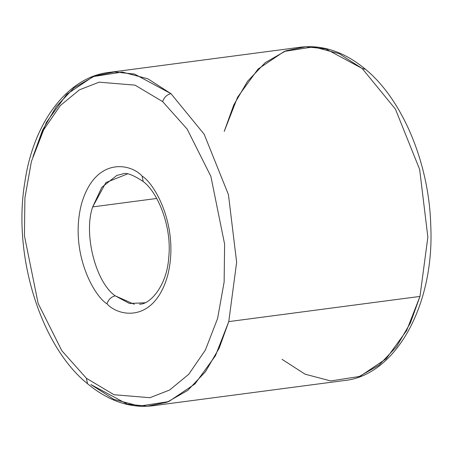 <?xml version="1.0" encoding="UTF-8"?>
<svg xmlns="http://www.w3.org/2000/svg" width="453" height="453" viewBox="0 0 453 453"><rect width="100%" height="100%" fill="white"/><g stroke="black" fill="none" stroke-linecap="round" stroke-linejoin="round"><path stroke-width="0.68" d="M127.536 173.912L105.894 182.57L92.695 206.896L156.71 198.465L92.695 206.896C83.256 233.538 95.662 282.462 115.26 295.854C111.291 296.811 108.516 299.456 106.931 303.787C118.794 316.947 153.884 322.927 167.491 276.16C179.92 228.403 155.385 184.111 142.106 176.081C155.385 184.111 179.92 228.403 167.491 276.16C153.884 322.927 118.794 316.947 106.931 303.787C93.658 295.758 69.116 251.466 81.551 203.714C95.153 156.948 130.243 162.921 142.106 176.081L143.199 181.511L142.106 176.081C130.243 162.921 95.153 156.948 81.551 203.714C69.116 251.466 93.658 295.758 106.931 303.787C108.516 299.456 111.291 296.811 115.26 295.854C95.662 282.462 83.256 233.538 92.695 206.896L101.8 187.332L116.789 175.43L122.378 174.054M285.985 50.759L305.809 46.75L325.775 48.884L362.168 68.465L339.099 53.618L313.499 46.869L284.308 51.399L258.046 69.06L237.582 97.225L224.229 131.398L233.788 104.909L247.559 81.268L265.254 62.616L285.956 50.77M362.168 68.465L365.497 69.286L362.168 68.465L395.384 109.048L419.642 169.405L427.859 237.083L419.982 296.415L427.859 237.083L419.642 169.405L395.384 109.048L362.168 68.465M86.41 378.283L61.868 350.775L38.171 303.521L24.439 235.786L24.904 197.921L31.416 161.449L43.664 129.813L60.306 105.577L79.434 89.836L99.145 82.169L135.034 85.147L162.627 101.591C164.213 97.253 166.987 94.609 170.957 93.652L134.547 74.071L114.575 71.942L94.745 75.957L74.043 87.808L56.348 106.455L42.576 130.102L33.018 156.585L46.37 122.412L66.829 94.247L93.097 76.591L122.287 72.055L147.888 78.811L170.957 93.652L204.167 134.235L228.431 194.597L236.642 262.276L228.771 321.607L419.982 296.415L228.771 321.607L215.418 355.781L194.954 383.946L168.692 401.601L139.501 406.131L113.901 399.382L90.832 384.535L127.242 404.121L147.214 406.25L167.044 402.23L187.746 390.384L205.441 371.737L219.212 348.091L228.771 321.607L236.642 262.276L228.431 194.597L204.167 134.235L170.957 93.652C166.987 94.609 164.213 97.253 162.627 101.591L135.034 85.147L99.145 82.169L79.434 89.836L60.306 105.577L43.664 129.813L31.416 161.449L24.904 197.921L24.439 235.786L38.171 303.521L61.868 350.775L86.41 378.283L114.003 394.722L149.898 397.706L169.609 390.033L188.737 374.291L205.379 350.061L217.621 318.419L224.139 281.947L224.603 244.082L210.866 176.347L187.168 129.099L162.627 101.591L187.168 129.099L210.866 176.347L224.603 244.082L224.139 281.947L217.621 318.419L205.379 350.061L188.737 374.291L169.609 390.033L149.898 397.706L114.003 394.722L86.41 378.283L87.503 383.714L86.41 378.283M145 302.757L129.467 303.493L115.26 295.854L134.252 304.28M282.043 359.348L305.112 374.189L330.713 380.945L359.903 376.409L386.171 358.753L406.63 330.588L419.982 296.415L410.424 322.898L396.652 346.545L378.957 365.192L358.255 377.043M122.327 174.06C125.781 172.134 132.74 174.62 143.199 181.511C158.012 192.451 172.225 227.281 168.703 257.774C166.998 285.611 149.864 304.897 139.462 304.133M300.152 47.248C322.644 44.507 344.427 51.852 365.497 69.286C402.241 99.377 429.116 162.678 430.758 225.464C434.704 306.404 394.756 375.933 344.059 380.565L152.848 405.752C130.356 408.498 108.573 401.148 87.503 383.714C41.053 346.511 12.322 255.922 24.87 181.976C33.664 121.042 68.646 76.784 108.935 72.435L300.152 47.248"/></g></svg>
